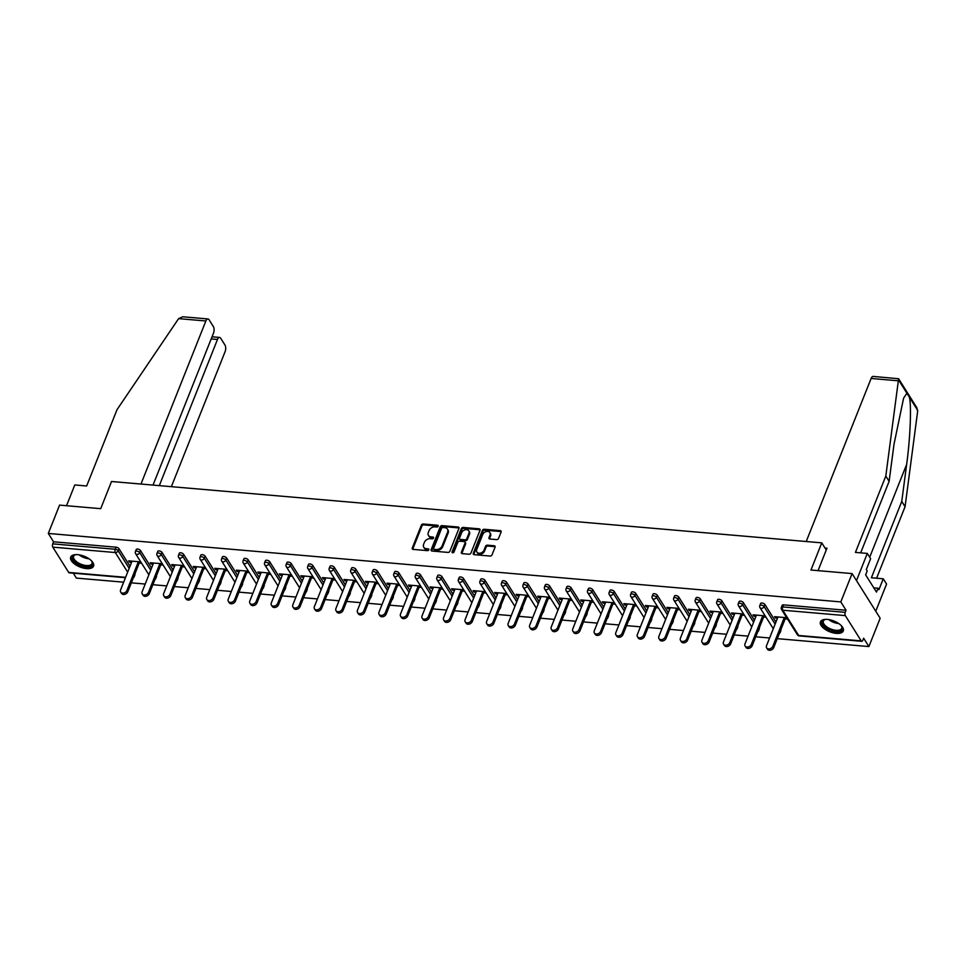 <?xml version="1.0" encoding="UTF-8"?>
<svg xmlns="http://www.w3.org/2000/svg" width="966" height="966" viewBox="0 0 966 966"><rect width="100%" height="100%" fill="white"/><g stroke="black" fill="none" stroke-linecap="round" stroke-linejoin="round"><path stroke-width="1.45" d="M438.214 526.216A1.087 0.809 -32.2 0 0 437.622 525.238L423.229 523.995A1.546 1.147 -32.2 0 0 421.369 525.154L412.277 548.012A1.546 1.147 -32.2 0 0 413.122 549.4L427.515 550.644A1.087 0.809 -32.2 0 0 428.228 548.857L426.356 548.7A4.951 3.683 -32.2 0 1 423.784 547.275A4.951 3.683 -32.2 0 1 423.639 544.256L424.4 542.361A4.951 3.683 -32.2 0 1 430.353 538.666L432.213 538.835A1.087 0.809 -32.2 0 0 432.925 537.048L431.053 536.891A4.951 3.683 -32.2 0 1 428.481 535.466A4.951 3.683 -32.2 0 1 428.336 532.447L429.097 530.551A4.951 3.683 -32.2 0 1 435.05 526.856L436.91 527.025A1.087 0.809 -32.2 0 0 438.214 526.216M438.238 526.144A1.087 0.809 -32.2 0 0 438.178 526.132L423.784 524.888A1.546 1.147 -32.2 0 0 421.925 526.047L412.832 548.905A1.546 1.147 -32.2 0 0 412.748 549.304M428.844 549.763A1.087 0.809 -32.2 0 0 428.783 549.751L426.356 548.7M433.541 537.953A1.087 0.809 -32.2 0 0 433.48 537.941L431.053 536.891M827.488 619.435A12.292 5.772 -158.3 0 0 820.436 621.85A12.292 5.772 -158.3 0 0 824.517 628.926A12.292 5.772 -158.3 0 0 836.242 633.37A12.292 5.772 -158.3 0 0 843.282 630.943A12.292 5.772 -158.3 0 0 839.212 623.879A12.292 5.772 -158.3 0 0 827.488 619.435M77.751 554.665A12.292 5.772 -158.3 0 0 70.711 557.08A12.292 5.772 -158.3 0 0 74.78 564.156A12.292 5.772 -158.3 0 0 86.517 568.6A12.292 5.772 -158.3 0 0 93.557 566.173A12.292 5.772 -158.3 0 0 89.488 559.109A12.292 5.772 -158.3 0 0 77.751 554.665M496.681 539.608A1.546 1.147 -32.2 0 0 498.541 538.448L501.1 532.037A1.546 1.147 -32.2 0 0 500.243 530.648L484.256 529.271A1.546 1.147 -32.2 0 0 482.396 530.419L473.304 553.276A1.546 1.147 -32.2 0 0 474.149 554.665L490.136 556.054A1.546 1.147 -32.2 0 0 491.996 554.895L495.087 547.154A1.546 1.147 -32.2 0 0 494.23 545.766L487.395 545.174A1.546 1.147 -32.2 0 0 485.536 546.321L484.002 550.161A4.142 3.079 -32.2 0 1 480.537 553.107A4.142 3.079 -32.2 0 1 476.878 552.057A4.142 3.079 -32.2 0 1 476.757 549.545L482.746 534.488A4.142 3.079 -32.2 0 1 486.212 531.554A4.142 3.079 -32.2 0 1 489.871 532.604A4.142 3.079 -32.2 0 1 489.991 535.116L488.989 537.627A1.546 1.147 -32.2 0 0 489.847 539.016L496.681 539.608M48.3 533.449L59.578 505.109L100.706 508.671L111.513 481.503L821.764 542.856L810.957 570.025L852.084 573.587L840.818 601.915L48.3 533.449L53.553 541.793L52.732 543.858L115.244 549.268L116.077 547.191L53.553 541.793M458.959 528.402A1.546 1.147 -32.2 0 0 458.113 527.013L442.126 525.637A1.546 1.147 -32.2 0 0 440.267 526.784L431.174 549.642A1.546 1.147 -32.2 0 0 432.019 551.031L448.007 552.407A1.546 1.147 -32.2 0 0 449.866 551.26L458.959 528.402M463.197 527.448L479.184 528.837A1.546 1.147 -32.2 0 1 480.03 530.213L470.937 553.071A1.546 1.147 -32.2 0 1 469.078 554.23L462.231 553.639A1.546 1.147 -32.2 0 1 461.386 552.25L465.069 542.977A1.546 1.147 -32.2 0 0 464.223 541.6L459.683 541.202A1.546 1.147 -32.2 0 0 457.824 542.361L453.984 552.009A1.087 0.809 -32.2 0 1 452.088 551.84L461.337 528.607A1.546 1.147 -32.2 0 1 463.197 527.448L463.752 528.342L479.74 529.73L479.184 528.837M826.268 550.016L821.764 542.856M125.447 577.692L69.25 572.826A2.367 1.123 -85.1 0 1 68.683 572.415L52.792 547.142A2.367 1.123 -85.1 0 1 52.732 543.858M73.283 573.176L76.374 578.091L123.66 582.184M852.084 573.587L880.159 618.228L868.893 646.568L777.28 638.647M840.818 601.915L846.059 610.258L845.238 612.335A2.367 1.123 94.9 0 0 845.31 615.608L861.201 640.881A2.367 1.123 94.9 0 0 861.769 641.303A2.367 1.123 94.9 0 0 862.819 640.289L863.64 638.212L868.893 646.568M769.6 637.983L755.75 636.787M748.07 636.123L734.22 634.928M726.541 634.264L712.691 633.068M705.011 632.404L691.149 631.209M683.481 630.544L669.619 629.349M661.939 628.685L648.089 627.489M640.41 626.825L626.56 625.63M618.88 624.966L605.03 623.77M597.35 623.106L583.5 621.911M575.821 621.247L561.971 620.051M554.291 619.387L540.441 618.192M532.761 617.528L518.899 616.332M511.231 615.668L497.369 614.473M489.69 613.808L475.84 612.601M468.16 611.949L454.31 610.741M446.63 610.089L432.78 608.882M425.1 608.218L411.25 607.022M403.571 606.358L389.721 605.163M382.041 604.499L368.191 603.303M360.511 602.639L346.649 601.444M338.981 600.78L325.119 599.584M317.44 598.92L303.59 597.725M295.91 597.06L282.06 595.865M274.38 595.201L260.53 594.005M252.851 593.341L239 592.146M231.321 591.482L217.471 590.286M209.791 589.622L195.941 588.427M188.261 587.763L174.399 586.567M166.732 585.903L152.869 584.708M145.19 584.044L131.34 582.848M129.975 560.98L129.492 562.2L128.647 560.86L140.77 561.91M129.492 562.2L131.545 562.381M139.225 563.045L141.616 563.25M845.31 615.608L782.786 610.21A2.367 1.123 94.9 0 1 782.714 606.926A2.367 1.111 -158.3 0 0 781.361 607.397L782.182 605.332A2.367 1.111 21.7 0 1 783.535 604.861L782.714 606.926L845.238 612.335M846.059 610.258L783.535 604.861M116.077 547.191A2.367 1.111 21.7 0 1 118.987 548.712L130.012 566.245M134.866 573.973L134.878 573.985A2.367 1.111 21.7 0 1 134.999 574.685L134.177 576.75A2.367 1.111 -158.3 0 0 134.057 576.062L134.878 573.985M764.927 604.523L764.094 606.588A2.367 1.111 21.7 0 0 761.184 605.066A2.367 1.111 -158.3 0 0 759.831 605.537L760.653 603.472A2.367 1.111 21.7 0 1 762.005 603.001A2.367 1.111 21.7 0 1 764.927 604.523L775.94 622.044M780.806 629.784L780.806 629.796A2.367 1.111 21.7 0 1 780.939 630.484L780.117 632.561A2.367 1.111 -158.3 0 0 779.985 631.861L780.806 629.796M743.385 602.663L742.564 604.728A2.367 1.111 21.7 0 0 739.654 603.207A2.367 1.111 -158.3 0 0 738.302 603.678L739.123 601.601A2.367 1.111 21.7 0 1 740.475 601.142A2.367 1.111 21.7 0 1 743.385 602.663L754.41 620.184M759.276 627.924L759.276 627.936A2.367 1.111 21.7 0 1 759.409 628.625L758.588 630.701A2.367 1.111 -158.3 0 0 758.455 630.001L759.276 627.936M721.856 600.804L721.034 602.869A2.367 1.111 21.7 0 0 718.124 601.347A2.367 1.111 -158.3 0 0 716.772 601.818L717.593 599.741A2.367 1.111 21.7 0 1 718.946 599.282A2.367 1.111 21.7 0 1 721.856 600.804L732.88 618.325M737.746 626.065L737.746 626.077A2.367 1.111 21.7 0 1 737.879 626.765L737.058 628.842A2.367 1.111 -158.3 0 0 736.925 628.142L737.746 626.077M700.326 598.944L699.505 601.009A2.367 1.111 21.7 0 0 696.595 599.488A2.367 1.111 -158.3 0 0 695.242 599.958L696.063 597.882A2.367 1.111 21.7 0 1 697.416 597.423A2.367 1.111 21.7 0 1 700.326 598.944L711.35 616.465M716.217 624.205L716.217 624.217A2.367 1.111 21.7 0 1 716.349 624.905L715.516 626.982A2.367 1.111 -158.3 0 0 715.395 626.282L716.217 624.217M678.796 597.085L677.975 599.149A2.367 1.111 21.7 0 0 675.065 597.628A2.367 1.111 -158.3 0 0 673.7 598.099L674.534 596.022A2.367 1.111 21.7 0 1 675.886 595.563A2.367 1.111 21.7 0 1 678.796 597.085L689.821 614.605M694.687 622.346L694.687 622.346A2.367 1.111 21.7 0 1 694.808 623.046L693.986 625.111A2.367 1.111 -158.3 0 0 693.866 624.422L694.687 622.346M657.266 595.213L656.445 597.29A2.367 1.111 21.7 0 0 653.535 595.768A2.367 1.111 -158.3 0 0 652.171 596.239L653.004 594.162A2.367 1.111 21.7 0 1 654.356 593.704A2.367 1.111 21.7 0 1 657.266 595.213L668.291 612.746M673.145 620.486L673.157 620.486A2.367 1.111 21.7 0 1 673.278 621.186L672.457 623.251A2.367 1.111 -158.3 0 0 672.336 622.563L673.157 620.486M635.737 593.353L634.916 595.43A2.367 1.111 21.7 0 0 631.993 593.909A2.367 1.111 -158.3 0 0 630.641 594.38L631.462 592.303A2.367 1.111 21.7 0 1 632.827 591.844A2.367 1.111 21.7 0 1 635.737 593.353L646.761 610.886M651.615 618.626L651.627 618.626A2.367 1.111 21.7 0 1 651.748 619.327L650.927 621.392A2.367 1.111 -158.3 0 0 650.806 620.703L651.627 618.626M614.207 591.494L613.374 593.571A2.367 1.111 21.7 0 0 610.464 592.049A2.367 1.111 -158.3 0 0 609.111 592.52L609.932 590.443A2.367 1.111 21.7 0 1 611.285 589.985A2.367 1.111 21.7 0 1 614.207 591.494L625.219 609.027M630.086 616.767L630.098 616.767A2.367 1.111 21.7 0 1 630.218 617.467L629.397 619.532A2.367 1.111 -158.3 0 0 629.264 618.844L630.098 616.767M592.677 589.634L591.844 591.711A2.367 1.111 21.7 0 0 588.934 590.19A2.367 1.111 -158.3 0 0 587.582 590.661L588.403 588.584A2.367 1.111 21.7 0 1 589.755 588.125A2.367 1.111 21.7 0 1 592.677 589.634L603.69 607.167M608.556 614.907L608.568 614.907A2.367 1.111 21.7 0 1 608.689 615.608L607.868 617.672A2.367 1.111 -158.3 0 0 607.735 616.984L608.568 614.907M571.135 587.775L570.314 589.852A2.367 1.111 21.7 0 0 567.404 588.33A2.367 1.111 -158.3 0 0 566.052 588.789L566.873 586.724A2.367 1.111 21.7 0 1 568.225 586.265A2.367 1.111 21.7 0 1 571.135 587.775L582.16 605.308M587.026 613.048L587.026 613.048A2.367 1.111 21.7 0 1 587.159 613.748L586.338 615.813A2.367 1.111 -158.3 0 0 586.205 615.125L587.026 613.048M549.606 585.915L548.785 587.992A2.367 1.111 21.7 0 0 545.875 586.471A2.367 1.111 -158.3 0 0 544.522 586.93L545.343 584.865A2.367 1.111 21.7 0 1 546.696 584.394A2.367 1.111 21.7 0 1 549.606 585.915L560.63 603.448M565.496 611.176L565.496 611.188A2.367 1.111 21.7 0 1 565.629 611.889L564.808 613.953A2.367 1.111 -158.3 0 0 564.675 613.265L565.496 611.188M528.076 584.056L527.255 586.133A2.367 1.111 21.7 0 0 524.345 584.611A2.367 1.111 -158.3 0 0 522.992 585.07L523.813 583.005A2.367 1.111 21.7 0 1 525.166 582.534A2.367 1.111 21.7 0 1 528.076 584.056L539.1 601.589M543.967 609.317L543.967 609.329A2.367 1.111 21.7 0 1 544.1 610.029L543.266 612.094A2.367 1.111 -158.3 0 0 543.146 611.406L543.967 609.329M506.546 582.196L505.725 584.273A2.367 1.111 21.7 0 0 502.815 582.752A2.367 1.111 -158.3 0 0 501.451 583.21L502.284 581.146A2.367 1.111 21.7 0 1 503.636 580.675A2.367 1.111 21.7 0 1 506.546 582.196L517.571 599.729M522.437 607.457L522.437 607.469A2.367 1.111 21.7 0 1 522.57 608.169L521.737 610.234A2.367 1.111 -158.3 0 0 521.616 609.534L522.437 607.469M485.017 580.337L484.195 582.401A2.367 1.111 21.7 0 0 481.285 580.892A2.367 1.111 -158.3 0 0 479.921 581.351L480.754 579.286A2.367 1.111 21.7 0 1 482.106 578.815A2.367 1.111 21.7 0 1 485.017 580.337L496.041 597.869M500.895 605.597L500.907 605.61A2.367 1.111 21.7 0 1 501.028 606.31L500.207 608.375A2.367 1.111 -158.3 0 0 500.086 607.674L500.907 605.61M463.487 578.477L462.666 580.542A2.367 1.111 21.7 0 0 459.744 579.032A2.367 1.111 -158.3 0 0 458.391 579.491L459.212 577.427A2.367 1.111 21.7 0 1 460.577 576.956A2.367 1.111 21.7 0 1 463.487 578.477L474.511 596.01M479.365 603.738L479.377 603.75A2.367 1.111 21.7 0 1 479.498 604.45L478.677 606.515A2.367 1.111 -158.3 0 0 478.556 605.815L479.377 603.75M441.957 576.617L441.124 578.682A2.367 1.111 21.7 0 0 438.214 577.173A2.367 1.111 -158.3 0 0 436.861 577.632L437.683 575.567A2.367 1.111 21.7 0 1 439.047 575.096A2.367 1.111 21.7 0 1 441.957 576.617L452.969 594.15M457.836 601.878L457.848 601.89A2.367 1.111 21.7 0 1 457.969 602.579L457.147 604.656A2.367 1.111 -158.3 0 0 457.015 603.955L457.848 601.89M420.427 574.758L419.594 576.823A2.367 1.111 21.7 0 0 416.684 575.313A2.367 1.111 -158.3 0 0 415.332 575.772L416.153 573.707A2.367 1.111 21.7 0 1 417.505 573.236A2.367 1.111 21.7 0 1 420.427 574.758L431.44 592.291M436.306 600.019L436.318 600.031A2.367 1.111 21.7 0 1 436.439 600.719L435.618 602.796A2.367 1.111 -158.3 0 0 435.485 602.096L436.318 600.031M398.886 572.898L398.064 574.963A2.367 1.111 21.7 0 0 395.154 573.454A2.367 1.111 -158.3 0 0 393.802 573.913L394.623 571.848A2.367 1.111 21.7 0 1 395.975 571.377A2.367 1.111 21.7 0 1 398.886 572.898L409.91 590.419M414.776 598.159L414.776 598.171A2.367 1.111 21.7 0 1 414.909 598.86L414.088 600.937A2.367 1.111 -158.3 0 0 413.955 600.236L414.776 598.171M377.356 571.039L376.535 573.104A2.367 1.111 21.7 0 0 373.625 571.582A2.367 1.111 -158.3 0 0 372.272 572.053L373.093 569.988A2.367 1.111 21.7 0 1 374.446 569.517A2.367 1.111 21.7 0 1 377.356 571.039L388.38 588.56M393.247 596.3L393.247 596.312A2.367 1.111 21.7 0 1 393.379 597L392.558 599.077A2.367 1.111 -158.3 0 0 392.425 598.377L393.247 596.312M355.826 569.179L355.005 571.244A2.367 1.111 21.7 0 0 352.095 569.723A2.367 1.111 -158.3 0 0 350.743 570.194L351.564 568.129A2.367 1.111 21.7 0 1 352.916 567.658A2.367 1.111 21.7 0 1 355.826 569.179L366.851 586.7M371.717 594.44L371.717 594.452A2.367 1.111 21.7 0 1 371.85 595.141L371.016 597.217A2.367 1.111 -158.3 0 0 370.896 596.517L371.717 594.452M334.296 567.32L333.475 569.385A2.367 1.111 21.7 0 0 330.565 567.863A2.367 1.111 -158.3 0 0 329.201 568.334L330.034 566.257A2.367 1.111 21.7 0 1 331.386 565.798A2.367 1.111 21.7 0 1 334.296 567.32L345.321 584.841M350.187 592.581L350.187 592.593A2.367 1.111 21.7 0 1 350.32 593.281L349.487 595.358A2.367 1.111 -158.3 0 0 349.366 594.658L350.187 592.593M312.767 565.46L311.946 567.525A2.367 1.111 21.7 0 0 309.035 566.004A2.367 1.111 -158.3 0 0 307.671 566.474L308.504 564.398A2.367 1.111 21.7 0 1 309.857 563.939A2.367 1.111 21.7 0 1 312.767 565.46L323.791 582.981M328.657 590.721L328.657 590.733A2.367 1.111 21.7 0 1 328.778 591.421L327.957 593.498A2.367 1.111 -158.3 0 0 327.836 592.798L328.657 590.733M291.237 563.601L290.416 565.665A2.367 1.111 21.7 0 0 287.494 564.144A2.367 1.111 -158.3 0 0 286.141 564.615L286.962 562.538A2.367 1.111 21.7 0 1 288.327 562.079A2.367 1.111 21.7 0 1 291.237 563.601L302.261 581.121M307.116 588.862L307.128 588.874A2.367 1.111 21.7 0 1 307.248 589.562L306.427 591.639A2.367 1.111 -158.3 0 0 306.307 590.938L307.128 588.874M269.707 561.741L268.886 563.806A2.367 1.111 21.7 0 0 265.964 562.284A2.367 1.111 -158.3 0 0 264.612 562.755L265.433 560.678A2.367 1.111 21.7 0 1 266.797 560.22A2.367 1.111 21.7 0 1 269.707 561.741L280.72 579.262M285.586 587.002L285.598 587.002A2.367 1.111 21.7 0 1 285.719 587.702L284.898 589.767A2.367 1.111 -158.3 0 0 284.765 589.079L285.598 587.002M248.177 559.869L247.344 561.946A2.367 1.111 21.7 0 0 244.434 560.425A2.367 1.111 -158.3 0 0 243.082 560.896L243.903 558.819A2.367 1.111 21.7 0 1 245.255 558.36A2.367 1.111 21.7 0 1 248.177 559.869L259.19 577.402M264.056 585.142L264.068 585.142A2.367 1.111 21.7 0 1 264.189 585.843L263.368 587.908A2.367 1.111 -158.3 0 0 263.235 587.219L264.068 585.142M226.636 558.01L225.815 560.087A2.367 1.111 21.7 0 0 222.904 558.565A2.367 1.111 -158.3 0 0 221.552 559.036L222.373 556.959A2.367 1.111 21.7 0 1 223.726 556.501A2.367 1.111 21.7 0 1 226.636 558.01L237.66 575.543M242.526 583.283L242.526 583.283A2.367 1.111 21.7 0 1 242.659 583.983L241.838 586.048A2.367 1.111 -158.3 0 0 241.705 585.36L242.526 583.283M205.106 556.15L204.285 558.227A2.367 1.111 21.7 0 0 201.375 556.706A2.367 1.111 -158.3 0 0 200.022 557.177L200.843 555.1A2.367 1.111 21.7 0 1 202.196 554.641A2.367 1.111 21.7 0 1 205.106 556.15L216.13 573.683M220.997 581.423L220.997 581.423A2.367 1.111 21.7 0 1 221.129 582.124L220.308 584.188A2.367 1.111 -158.3 0 0 220.176 583.5L220.997 581.423M183.576 554.291L182.755 556.368A2.367 1.111 21.7 0 0 179.845 554.846A2.367 1.111 -158.3 0 0 178.493 555.317L179.314 553.24A2.367 1.111 21.7 0 1 180.666 552.781A2.367 1.111 21.7 0 1 183.576 554.291L194.601 571.824M199.467 579.564L199.467 579.564A2.367 1.111 21.7 0 1 199.6 580.264L198.767 582.329A2.367 1.111 -158.3 0 0 198.646 581.641L199.467 579.564M162.046 552.431L161.225 554.508A2.367 1.111 21.7 0 0 158.315 552.987A2.367 1.111 -158.3 0 0 156.963 553.446L157.784 551.381A2.367 1.111 21.7 0 1 159.136 550.922A2.367 1.111 21.7 0 1 162.046 552.431L173.071 569.964M177.937 577.704L177.937 577.704A2.367 1.111 21.7 0 1 178.07 578.405L177.237 580.469A2.367 1.111 -158.3 0 0 177.116 579.781L177.937 577.704M140.517 550.572L139.696 552.649A2.367 1.111 21.7 0 0 136.786 551.127A2.367 1.111 -158.3 0 0 135.421 551.586L136.254 549.521A2.367 1.111 21.7 0 1 137.607 549.05A2.367 1.111 21.7 0 1 140.517 550.572L151.541 568.105M156.407 575.845L156.407 575.845A2.367 1.111 21.7 0 1 156.528 576.545L155.707 578.61A2.367 1.111 -158.3 0 0 155.586 577.922L156.407 575.845M162.3 563.77L150.177 562.731L151.022 564.059L153.075 564.241M160.754 564.905L163.145 565.11M183.83 565.629L171.706 564.591L172.552 565.931L174.605 566.1M182.284 566.764L184.675 566.97M205.36 567.489L193.248 566.45L194.081 567.791L196.134 567.96M203.814 568.624L206.205 568.829M226.889 569.348L214.778 568.31L215.611 569.65L217.664 569.819M225.344 570.483L227.734 570.689M248.431 571.208L236.308 570.169L237.153 571.51L239.194 571.679M246.873 572.343L249.264 572.548M269.961 573.08L257.837 572.029L258.683 573.369L260.735 573.538M268.403 574.202L270.794 574.408M291.49 574.939L279.367 573.889L280.212 575.229L282.265 575.398M289.945 576.062L292.336 576.267M313.02 576.799L300.897 575.748L301.742 577.088L303.795 577.27M311.475 577.922L313.865 578.139M334.55 578.658L322.427 577.608L323.272 578.948L325.325 579.129M333.004 579.781L335.395 579.998M356.08 580.518L343.956 579.467L344.802 580.808L346.854 580.989M354.534 581.653L356.925 581.858M377.609 582.377L365.486 581.327L366.331 582.667L368.384 582.848M376.064 583.512L378.455 583.718M399.139 584.237L387.028 583.186L387.861 584.527L389.914 584.708M397.594 585.372L399.984 585.577M420.681 586.096L408.558 585.046L409.391 586.386L411.444 586.567M419.123 587.231L421.514 587.437M442.211 587.956L430.087 586.905L430.933 588.246L432.985 588.427M440.653 589.091L443.044 589.296M463.74 589.815L451.617 588.765L452.462 590.105L454.515 590.286M462.195 590.951L464.586 591.156M485.27 591.675L473.147 590.624L473.992 591.965L476.045 592.146M483.725 592.81L486.115 593.015M506.8 593.535L494.677 592.484L495.522 593.824L497.575 594.005M505.254 594.67L507.645 594.875M528.33 595.394L516.206 594.344L517.052 595.684L519.104 595.865M526.784 596.529L529.175 596.734M549.859 597.254L537.736 596.203L538.581 597.543L540.634 597.725M548.314 598.389L550.705 598.594M571.389 599.113L559.278 598.075L560.111 599.403L562.164 599.584M569.843 600.248L572.234 600.454M592.919 600.973L580.808 599.934L581.641 601.275L583.693 601.444M591.373 602.108L593.764 602.313M614.461 602.832L602.337 601.794L603.182 603.134L605.235 603.303M612.903 603.967L615.294 604.173M635.99 604.692L623.867 603.653L624.712 604.994L626.765 605.163M634.445 605.827L636.823 606.032M657.52 606.551L645.397 605.513L646.242 606.853L648.295 607.022M655.974 607.686L658.365 607.892M679.05 608.423L666.926 607.373L667.772 608.713L669.824 608.882M677.504 609.546L679.895 609.751M700.579 610.283L688.456 609.232L689.301 610.572L691.354 610.741M699.034 611.406L701.425 611.611M722.109 612.142L709.986 611.092L710.831 612.432L712.884 612.613M720.564 613.265L722.954 613.482M743.639 614.002L731.528 612.951L732.361 614.291L734.414 614.473M742.093 615.125L744.484 615.342M765.169 615.861L753.057 614.811L753.891 616.151L755.943 616.332M763.623 616.996L766.014 617.202M786.71 617.721L774.587 616.67L775.432 618.011L777.473 618.192M785.153 618.856L787.544 619.061M151.022 564.059L151.505 562.84M172.552 565.931L173.047 564.699M194.081 567.791L194.577 566.559M215.611 569.65L216.106 568.419M237.153 571.51L237.636 570.278M258.683 573.369L259.166 572.138M280.212 575.229L280.695 573.997M301.742 577.088L302.225 575.857M323.272 578.948L323.755 577.716M344.802 580.808L345.285 579.588M366.331 582.667L366.826 581.447M387.861 584.527L388.356 583.307M409.391 586.386L409.886 585.167M430.933 588.246L431.416 587.026M452.462 590.105L452.945 588.886M473.992 591.965L474.475 590.745M495.522 593.824L496.005 592.605M517.052 595.684L517.534 594.464M538.581 597.543L539.076 596.324M560.111 599.403L560.606 598.183M581.641 601.275L582.136 600.043M603.182 603.134L603.665 601.903M624.712 604.994L625.195 603.762M646.242 606.853L646.725 605.622M667.772 608.713L668.255 607.481M689.301 610.572L689.784 609.341M710.831 612.432L711.326 611.2M732.361 614.291L732.856 613.06M753.891 616.151L754.386 614.931M775.432 618.011L775.915 616.791M428.481 535.466L429.049 536.359A4.951 3.683 -32.2 0 0 431.621 537.784M423.784 547.275L424.352 548.169A4.951 3.683 -32.2 0 0 426.924 549.594M459.055 527.991A1.546 1.147 -32.2 0 0 458.669 527.907L442.694 526.518A1.546 1.147 -32.2 0 0 440.822 527.678L431.73 550.535A1.546 1.147 -32.2 0 0 431.645 550.934M442.911 527.533A1.087 0.809 -32.2 0 0 441.607 528.342L433.625 548.41A1.087 0.809 -32.2 0 0 434.217 549.376L436.185 549.545A4.951 3.683 -32.2 0 0 442.138 545.862L447.596 532.145A4.951 3.683 -32.2 0 0 447.451 529.139A4.951 3.683 -32.2 0 0 444.879 527.702L442.911 527.533M433.649 549.062L434.217 549.956A1.087 0.809 -32.2 0 0 434.785 550.27L434.217 549.376M447.451 529.139L448.007 530.032A4.951 3.683 -32.2 0 1 448.152 533.039L442.694 546.756A4.951 3.683 -32.2 0 1 436.741 550.439L434.785 550.27M465.02 542.035L465.588 542.928A1.546 1.147 -32.2 0 1 465.636 543.87L461.941 553.144A1.546 1.147 -32.2 0 0 461.857 553.542M463.752 528.342A1.546 1.147 -32.2 0 0 461.893 529.501L452.643 552.733A1.087 0.809 -32.2 0 0 452.619 552.806M468.896 533.365A4.142 3.079 -32.2 0 0 468.776 530.841A4.142 3.079 -32.2 0 0 465.117 529.791A4.142 3.079 -32.2 0 0 461.651 532.737L459.538 538.038A1.546 1.147 -32.2 0 0 460.396 539.426L464.924 539.813A1.546 1.147 -32.2 0 0 466.783 538.666L468.896 533.365L469.464 534.258A4.142 3.079 -32.2 0 0 469.343 531.735L468.776 530.841M459.587 538.98L460.142 539.873A1.546 1.147 -32.2 0 0 460.951 540.32L460.396 539.426M469.464 534.258L467.351 539.559A1.546 1.147 -32.2 0 1 465.491 540.706L460.951 540.32M489.871 532.604L490.426 533.498A4.142 3.079 -32.2 0 1 490.547 536.009L489.557 538.521A1.546 1.147 -32.2 0 0 489.46 538.919M476.878 552.057L477.433 552.95A4.142 3.079 -32.2 0 0 481.092 554.001A4.142 3.079 -32.2 0 0 484.558 551.055L484.002 550.161M495.172 546.744A1.546 1.147 -32.2 0 0 494.797 546.659L487.951 546.068A1.546 1.147 -32.2 0 0 486.091 547.215L484.558 551.055M501.185 531.638A1.546 1.147 -32.2 0 0 500.811 531.542L484.823 530.165A1.546 1.147 -32.2 0 0 482.964 531.312L473.859 554.17A1.546 1.147 -32.2 0 0 473.775 554.581M126.957 590.431L127.79 591.76A3.623 2.693 147.8 0 1 124.759 594.344A3.623 2.693 147.8 0 1 121.547 593.426L120.702 592.086A3.623 2.693 -32.2 0 0 123.914 593.003A3.623 2.693 -32.2 0 0 126.957 590.431L138.38 561.705M132.028 561.161L120.605 589.876A3.623 2.693 -32.2 0 0 120.702 592.086M127.79 591.76L139.708 561.826M148.486 592.291L149.319 593.619A3.623 2.693 147.8 0 1 146.289 596.203A3.623 2.693 147.8 0 1 143.077 595.285L142.244 593.945A3.623 2.693 -32.2 0 0 145.443 594.863A3.623 2.693 -32.2 0 0 148.486 592.291L159.909 563.564M153.558 563.021L142.135 591.735A3.623 2.693 -32.2 0 0 142.244 593.945M149.319 593.619L161.237 563.685M170.016 594.15L170.849 595.491A3.623 2.693 147.8 0 1 167.818 598.063A3.623 2.693 147.8 0 1 164.606 597.145L163.773 595.805A3.623 2.693 -32.2 0 0 166.973 596.722A3.623 2.693 -32.2 0 0 170.016 594.15L181.439 565.424M175.088 564.881L163.665 593.595A3.623 2.693 -32.2 0 0 163.773 595.805M170.849 595.491L182.767 565.545M191.546 596.01L192.391 597.35A3.623 2.693 147.8 0 1 189.348 599.922A3.623 2.693 147.8 0 1 186.148 599.005L185.303 597.664A3.623 2.693 -32.2 0 0 188.503 598.582A3.623 2.693 -32.2 0 0 191.546 596.01L202.969 567.284M196.629 566.74L185.194 595.454A3.623 2.693 -32.2 0 0 185.303 597.664M192.391 597.35L204.297 567.404M213.075 597.869L213.921 599.21A3.623 2.693 147.8 0 1 210.878 601.782A3.623 2.693 147.8 0 1 207.678 600.864L206.833 599.524A3.623 2.693 -32.2 0 0 210.033 600.441A3.623 2.693 -32.2 0 0 213.075 597.869L224.498 569.143M218.159 568.6L206.724 597.314A3.623 2.693 -32.2 0 0 206.833 599.524M213.921 599.21L225.839 569.264M234.605 599.729L235.45 601.069A3.623 2.693 147.8 0 1 232.408 603.641A3.623 2.693 147.8 0 1 229.208 602.724L228.362 601.383A3.623 2.693 -32.2 0 0 231.562 602.301A3.623 2.693 -32.2 0 0 234.605 599.729L246.04 571.003M239.689 570.459L228.254 599.174A3.623 2.693 -32.2 0 0 228.362 601.383M235.45 601.069L247.368 571.123M91.323 560.654A10.638 4.987 21.7 0 1 91.903 561.463A10.638 4.987 21.7 0 1 90.49 566.221A10.638 4.987 21.7 0 1 76.374 562.912A10.638 4.987 21.7 0 1 74.611 554.967A10.638 4.987 21.7 0 1 75.143 554.798A10.638 4.987 21.7 0 1 76.121 554.605M75.577 554.701A9.853 4.625 -158.3 0 0 75.457 554.738A9.853 4.625 -158.3 0 0 73.645 556.307A9.853 4.625 -158.3 0 0 78.983 563.263A9.853 4.625 -158.3 0 0 90.152 565.158A9.853 4.625 -158.3 0 0 91.963 563.589A9.853 4.625 -158.3 0 0 91.661 561.101M71.086 556.428A12.22 5.736 -158.3 0 0 78.149 564.881A12.22 5.736 -158.3 0 0 91.661 567.054A12.22 5.736 -158.3 0 0 93.738 565.436M841.06 625.425A10.638 4.987 21.7 0 1 841.628 626.234A10.638 4.987 21.7 0 1 840.215 630.991A10.638 4.987 21.7 0 1 826.099 627.683A10.638 4.987 21.7 0 1 824.336 619.737A10.638 4.987 21.7 0 1 824.879 619.568A10.638 4.987 21.7 0 1 825.858 619.375M825.302 619.472A9.853 4.625 -158.3 0 0 825.181 619.508A9.853 4.625 -158.3 0 0 823.37 621.078A9.853 4.625 -158.3 0 0 828.707 628.033A9.853 4.625 -158.3 0 0 839.889 629.929A9.853 4.625 -158.3 0 0 841.688 628.359A9.853 4.625 -158.3 0 0 841.398 625.871M820.81 621.198A12.22 5.736 -158.3 0 0 827.874 629.651A12.22 5.736 -158.3 0 0 841.386 631.824A12.22 5.736 -158.3 0 0 843.463 630.218M178.613 318.635L182.767 316.776L207.956 318.949A4.733 2.258 94.9 0 0 205.867 320.978L178.613 318.635L117.031 409.656L86.662 485.983L74.793 484.956L66.533 505.713M171.368 486.671L225.114 351.612A4.733 2.258 94.9 0 0 224.981 345.055L220.707 338.269A4.733 2.258 94.9 0 0 219.572 337.436A4.733 2.258 94.9 0 0 217.483 339.464L211.192 338.921M159.318 485.632L217.483 339.464M153.026 485.089L213.498 333.125A4.733 2.258 94.9 0 0 213.353 326.568L209.091 319.782A4.733 2.258 94.9 0 0 207.956 318.949M140.976 484.038L205.867 320.978M885.81 476.069L855.441 552.395L867.311 553.421L870.62 558.698L866.297 569.566L867.19 570.991L865.645 574.867L876.488 592.11L878.034 588.222L878.927 589.658L883.25 578.791L871.38 577.765L901.761 501.439L905.07 506.703L917.628 411.444L916.855 407.761L898.609 378.732L885.81 476.069L889.118 481.346L860.67 552.854M901.761 501.439L906.639 464.429C910.274 438.407 911.626 404.923 909.344 397.123L906.893 393.234L903.596 398.173L893.997 444.336L889.118 481.346M883.25 578.791L886.571 584.056L875.751 611.224L856.492 580.59L867.311 553.421M905.07 506.703L876.609 578.211M806.224 541.515L871.115 378.455A4.733 2.258 -85.1 0 1 873.216 376.426L898.609 378.732M818.057 570.64L826.981 548.205L825.024 548.036M878.034 588.222L873.819 587.859M256.135 601.589L256.98 602.929A3.623 2.693 147.8 0 1 253.937 605.501A3.623 2.693 147.8 0 1 250.737 604.583L249.892 603.243A3.623 2.693 -32.2 0 0 253.104 604.161A3.623 2.693 -32.2 0 0 256.135 601.589L267.57 572.862M261.218 572.319L249.783 601.033A3.623 2.693 -32.2 0 0 249.892 603.243M256.98 602.929L268.898 572.983M277.665 603.448L278.51 604.788A3.623 2.693 147.8 0 1 275.467 607.36A3.623 2.693 147.8 0 1 272.267 606.443L271.422 605.102A3.623 2.693 -32.2 0 0 274.634 606.02A3.623 2.693 -32.2 0 0 277.665 603.448L289.1 574.722M282.748 574.178L271.325 602.893A3.623 2.693 -32.2 0 0 271.422 605.102M278.51 604.788L290.428 574.842M299.194 605.308L300.04 606.648A3.623 2.693 147.8 0 1 297.009 609.22A3.623 2.693 147.8 0 1 293.797 608.302L292.952 606.962A3.623 2.693 -32.2 0 0 296.164 607.88A3.623 2.693 -32.2 0 0 299.194 605.308L310.629 576.593M304.278 576.038L292.855 604.764A3.623 2.693 -32.2 0 0 292.952 606.962M300.04 606.648L311.958 576.702M320.736 607.167L321.569 608.508A3.623 2.693 147.8 0 1 318.538 611.08A3.623 2.693 147.8 0 1 315.327 610.162L314.481 608.822A3.623 2.693 -32.2 0 0 317.693 609.739A3.623 2.693 -32.2 0 0 320.736 607.167L332.159 578.453M325.808 577.897L314.385 606.624A3.623 2.693 -32.2 0 0 314.481 608.822M321.569 608.508L333.487 578.562M342.266 609.027L343.099 610.367A3.623 2.693 147.8 0 1 340.068 612.939A3.623 2.693 147.8 0 1 336.856 612.021L336.023 610.681A3.623 2.693 -32.2 0 0 339.223 611.599A3.623 2.693 -32.2 0 0 342.266 609.027L353.689 580.312M347.337 579.757L335.914 608.483A3.623 2.693 -32.2 0 0 336.023 610.681M343.099 610.367L355.017 580.421M363.796 610.886L364.641 612.227A3.623 2.693 147.8 0 1 361.598 614.799A3.623 2.693 147.8 0 1 358.386 613.881L357.553 612.541A3.623 2.693 -32.2 0 0 360.753 613.458A3.623 2.693 -32.2 0 0 363.796 610.886L375.219 582.172M368.879 581.617L357.444 610.343A3.623 2.693 -32.2 0 0 357.553 612.541M364.641 612.227L376.547 582.281M385.325 612.746L386.171 614.086A3.623 2.693 147.8 0 1 383.128 616.658A3.623 2.693 147.8 0 1 379.928 615.74L379.083 614.4A3.623 2.693 -32.2 0 0 382.282 615.318A3.623 2.693 -32.2 0 0 385.325 612.746L396.748 584.032M390.409 583.476L378.974 612.202A3.623 2.693 -32.2 0 0 379.083 614.4M386.171 614.086L398.089 584.14M406.855 614.605L407.7 615.946A3.623 2.693 147.8 0 1 404.657 618.518A3.623 2.693 147.8 0 1 401.458 617.6L400.612 616.26A3.623 2.693 -32.2 0 0 403.812 617.189A3.623 2.693 -32.2 0 0 406.855 614.605L418.29 585.891M411.939 585.336L400.504 614.062A3.623 2.693 -32.2 0 0 400.612 616.26M407.7 615.946L419.618 586M428.385 616.465L429.23 617.805A3.623 2.693 147.8 0 1 426.187 620.377A3.623 2.693 147.8 0 1 422.987 619.46L422.142 618.119A3.623 2.693 -32.2 0 0 425.354 619.049A3.623 2.693 -32.2 0 0 428.385 616.465L439.82 587.751M433.468 587.195L422.033 615.922A3.623 2.693 -32.2 0 0 422.142 618.119M429.23 617.805L441.148 587.859M449.915 618.325L450.76 619.665A3.623 2.693 147.8 0 1 447.717 622.249A3.623 2.693 147.8 0 1 444.517 621.319L443.672 619.979A3.623 2.693 -32.2 0 0 446.884 620.909A3.623 2.693 -32.2 0 0 449.915 618.325L461.35 589.61M454.998 589.055L443.575 617.781A3.623 2.693 -32.2 0 0 443.672 619.979M450.76 619.665L462.678 589.719M471.444 620.184L472.289 621.524A3.623 2.693 147.8 0 1 469.259 624.108A3.623 2.693 147.8 0 1 466.047 623.179L465.201 621.838A3.623 2.693 -32.2 0 0 468.413 622.768A3.623 2.693 -32.2 0 0 471.444 620.184L482.879 591.47M476.528 590.926L465.105 619.641A3.623 2.693 -32.2 0 0 465.201 621.838M472.289 621.524L484.207 591.578M492.986 622.044L493.819 623.384A3.623 2.693 147.8 0 1 490.788 625.968A3.623 2.693 147.8 0 1 487.576 625.038L486.731 623.71A3.623 2.693 -32.2 0 0 489.943 624.628A3.623 2.693 -32.2 0 0 492.986 622.044L504.409 593.329M498.058 592.786L486.635 621.5A3.623 2.693 -32.2 0 0 486.731 623.71M493.819 623.384L505.737 593.438M514.516 623.903L515.349 625.243A3.623 2.693 147.8 0 1 512.318 627.828A3.623 2.693 147.8 0 1 509.106 626.91L508.273 625.57A3.623 2.693 -32.2 0 0 511.473 626.487A3.623 2.693 -32.2 0 0 514.516 623.903L525.939 595.189M519.587 594.645L508.164 623.36A3.623 2.693 -32.2 0 0 508.273 625.57M515.349 625.243L527.267 595.31M536.045 625.775L536.891 627.103A3.623 2.693 147.8 0 1 533.848 629.687A3.623 2.693 147.8 0 1 530.636 628.769L529.803 627.429A3.623 2.693 -32.2 0 0 533.003 628.347A3.623 2.693 -32.2 0 0 536.045 625.775L547.468 597.048M541.129 596.505L529.694 625.219A3.623 2.693 -32.2 0 0 529.803 627.429M536.891 627.103L548.797 597.169M557.575 627.634L558.42 628.963A3.623 2.693 147.8 0 1 555.378 631.547A3.623 2.693 147.8 0 1 552.178 630.629L551.332 629.289A3.623 2.693 -32.2 0 0 554.532 630.206A3.623 2.693 -32.2 0 0 557.575 627.634L568.998 598.908M562.659 598.365L551.224 627.079A3.623 2.693 -32.2 0 0 551.332 629.289M558.42 628.963L570.338 599.029M579.105 629.494L579.95 630.834A3.623 2.693 147.8 0 1 576.907 633.406A3.623 2.693 147.8 0 1 573.707 632.488L572.862 631.148A3.623 2.693 -32.2 0 0 576.062 632.066A3.623 2.693 -32.2 0 0 579.105 629.494L590.54 600.767M584.188 600.224L572.753 628.938A3.623 2.693 -32.2 0 0 572.862 631.148M579.95 630.834L591.868 600.888M600.635 631.353L601.48 632.694A3.623 2.693 147.8 0 1 598.437 635.266A3.623 2.693 147.8 0 1 595.237 634.348L594.392 633.008A3.623 2.693 -32.2 0 0 597.604 633.925A3.623 2.693 -32.2 0 0 600.635 631.353L612.07 602.627M605.718 602.084L594.283 630.798A3.623 2.693 -32.2 0 0 594.392 633.008M601.48 632.694L613.398 602.748M622.164 633.213L623.01 634.553A3.623 2.693 147.8 0 1 619.967 637.125A3.623 2.693 147.8 0 1 616.767 636.208L615.922 634.867A3.623 2.693 -32.2 0 0 619.134 635.785A3.623 2.693 -32.2 0 0 622.164 633.213L633.599 604.487M627.248 603.943L615.825 632.658A3.623 2.693 -32.2 0 0 615.922 634.867M623.01 634.553L634.928 604.607M643.694 635.073L644.539 636.413A3.623 2.693 147.8 0 1 641.509 638.985A3.623 2.693 147.8 0 1 638.297 638.067L637.451 636.727A3.623 2.693 -32.2 0 0 640.663 637.645A3.623 2.693 -32.2 0 0 643.694 635.073L655.129 606.346M648.778 605.803L637.355 634.517A3.623 2.693 -32.2 0 0 637.451 636.727M644.539 636.413L656.457 606.467M665.236 636.932L666.069 638.272A3.623 2.693 147.8 0 1 663.038 640.844A3.623 2.693 147.8 0 1 659.826 639.927L658.981 638.586A3.623 2.693 -32.2 0 0 662.193 639.504A3.623 2.693 -32.2 0 0 665.236 636.932L676.659 608.206M670.307 607.662L658.884 636.377A3.623 2.693 -32.2 0 0 658.981 638.586M666.069 638.272L677.987 608.326M686.766 638.792L687.599 640.132A3.623 2.693 147.8 0 1 684.568 642.704A3.623 2.693 147.8 0 1 681.356 641.786L680.523 640.446A3.623 2.693 -32.2 0 0 683.723 641.364A3.623 2.693 -32.2 0 0 686.766 638.792L698.189 610.065M691.837 609.522L680.414 638.236A3.623 2.693 -32.2 0 0 680.523 640.446M687.599 640.132L699.517 610.186M708.295 640.651L709.141 641.992A3.623 2.693 147.8 0 1 706.098 644.563A3.623 2.693 147.8 0 1 702.886 643.646L702.053 642.305A3.623 2.693 -32.2 0 0 705.252 643.223A3.623 2.693 -32.2 0 0 708.295 640.651L719.718 611.937M713.367 611.381L701.944 640.096A3.623 2.693 -32.2 0 0 702.053 642.305M709.141 641.992L721.047 612.046M729.825 642.511L730.67 643.851A3.623 2.693 147.8 0 1 727.627 646.423A3.623 2.693 147.8 0 1 724.428 645.505L723.582 644.165A3.623 2.693 -32.2 0 0 726.782 645.083A3.623 2.693 -32.2 0 0 729.825 642.511L741.248 613.796M734.909 613.241L723.474 641.967A3.623 2.693 -32.2 0 0 723.582 644.165M730.67 643.851L742.576 613.905M751.355 644.37L752.2 645.711A3.623 2.693 147.8 0 1 749.157 648.283A3.623 2.693 147.8 0 1 745.957 647.365L745.112 646.025A3.623 2.693 -32.2 0 0 748.312 646.942A3.623 2.693 -32.2 0 0 751.355 644.37L762.79 615.656M756.438 615.101L745.003 643.827A3.623 2.693 -32.2 0 0 745.112 646.025M752.2 645.711L764.118 615.765M772.885 646.23L773.73 647.57A3.623 2.693 147.8 0 1 770.687 650.142A3.623 2.693 147.8 0 1 767.487 649.224L766.642 647.884A3.623 2.693 -32.2 0 0 769.842 648.802A3.623 2.693 -32.2 0 0 772.885 646.23L784.32 617.515M777.968 616.96L766.533 645.686A3.623 2.693 -32.2 0 0 766.642 647.884M773.73 647.57L785.648 617.624M438.178 526.132L437.622 525.238M428.783 549.751L428.228 548.857M433.48 537.941L432.925 537.048M68.683 572.415L125.592 577.33M127.657 572.162L115.316 552.54L52.792 547.142M118.987 548.712L118.166 550.789A2.367 1.763 -32.2 0 1 115.316 552.54A2.367 1.123 -85.1 0 1 115.244 549.268A2.367 1.111 21.7 0 1 118.166 550.789L129.178 568.31M781.361 607.397A2.367 2.367 0 0 0 781.554 609.534A2.367 1.763 147.8 0 0 782.786 610.21L798.677 635.483L861.201 640.881M781.554 609.534L797.445 634.807A2.367 1.763 147.8 0 0 798.677 635.483A2.367 1.123 94.9 0 0 799.244 635.894L861.769 641.303M150.72 570.169L139.696 552.649A2.367 1.763 -32.2 0 1 136.846 554.412A2.367 1.763 147.8 0 1 135.626 553.723L148.873 574.794M156.963 553.446A2.367 2.367 0 0 0 157.156 555.583A2.367 1.763 147.8 0 0 158.388 556.271A2.367 1.763 -32.2 0 0 161.225 554.508L172.25 572.029M178.493 555.317A2.367 2.367 0 0 0 178.686 557.442A2.367 1.763 147.8 0 0 179.917 558.131A2.367 1.763 -32.2 0 0 182.755 556.368L193.78 573.889M200.022 557.177A2.367 2.367 0 0 0 200.216 559.302A2.367 1.763 147.8 0 0 201.447 559.99A2.367 1.763 -32.2 0 0 204.285 558.227L215.309 575.748M221.552 559.036A2.367 2.367 0 0 0 221.745 561.161A2.367 1.763 147.8 0 0 222.977 561.85A2.367 1.763 -32.2 0 0 225.815 560.087L236.839 577.608M243.082 560.896A2.367 2.367 0 0 0 243.275 563.021A2.367 1.763 147.8 0 0 244.507 563.709A2.367 1.763 -32.2 0 0 247.344 561.946L258.369 579.479M264.612 562.755A2.367 2.367 0 0 0 264.805 564.881A2.367 1.763 147.8 0 0 266.036 565.569A2.367 1.763 -32.2 0 0 268.886 563.806L279.899 581.339M286.141 564.615A2.367 2.367 0 0 0 286.334 566.74A2.367 1.763 147.8 0 0 287.566 567.428A2.367 1.763 -32.2 0 0 290.416 565.665L301.428 583.198M307.671 566.474A2.367 2.367 0 0 0 307.876 568.6A2.367 1.763 147.8 0 0 309.096 569.288A2.367 1.763 -32.2 0 0 311.946 567.525L322.958 585.058M329.201 568.334A2.367 2.367 0 0 0 329.406 570.471A2.367 1.763 147.8 0 0 330.626 571.148A2.367 1.763 -32.2 0 0 333.475 569.385L344.5 586.917M350.743 570.194A2.367 2.367 0 0 0 350.936 572.331A2.367 1.763 147.8 0 0 352.167 573.007A2.367 1.763 -32.2 0 0 355.005 571.244L366.029 588.777M372.272 572.053A2.367 2.367 0 0 0 372.465 574.19A2.367 1.763 147.8 0 0 373.697 574.867A2.367 1.763 -32.2 0 0 376.535 573.104L387.559 590.637M393.802 573.913A2.367 2.367 0 0 0 393.995 576.05A2.367 1.763 147.8 0 0 395.227 576.726A2.367 1.763 -32.2 0 0 398.064 574.963L409.089 592.496M415.332 575.772A2.367 2.367 0 0 0 415.525 577.909A2.367 1.763 147.8 0 0 416.757 578.586A2.367 1.763 -32.2 0 0 419.594 576.823L430.619 594.356M436.861 577.632A2.367 2.367 0 0 0 437.055 579.769A2.367 1.763 147.8 0 0 438.286 580.445A2.367 1.763 -32.2 0 0 441.124 578.682L452.148 596.215M458.391 579.491A2.367 2.367 0 0 0 458.584 581.629A2.367 1.763 147.8 0 0 459.816 582.305A2.367 1.763 -32.2 0 0 462.666 580.542L473.678 598.075M479.921 581.351A2.367 2.367 0 0 0 480.114 583.488A2.367 1.763 147.8 0 0 481.346 584.164A2.367 1.763 -32.2 0 0 484.195 582.401L495.208 599.934M501.451 583.21A2.367 2.367 0 0 0 501.656 585.348A2.367 1.763 147.8 0 0 502.875 586.024A2.367 1.763 -32.2 0 0 505.725 584.273L516.75 601.794M522.992 585.07A2.367 2.367 0 0 0 523.186 587.207A2.367 1.763 147.8 0 0 524.417 587.883A2.367 1.763 -32.2 0 0 527.255 586.133L538.279 603.653M544.522 586.93A2.367 2.367 0 0 0 544.715 589.067A2.367 1.763 147.8 0 0 545.947 589.755A2.367 1.763 -32.2 0 0 548.785 587.992L559.809 605.513M566.052 588.789A2.367 2.367 0 0 0 566.245 590.926A2.367 1.763 147.8 0 0 567.477 591.615A2.367 1.763 -32.2 0 0 570.314 589.852L581.339 607.373M587.582 590.661A2.367 2.367 0 0 0 587.775 592.786A2.367 1.763 147.8 0 0 589.006 593.474A2.367 1.763 -32.2 0 0 591.844 591.711L602.869 609.232M609.111 592.52A2.367 2.367 0 0 0 609.305 594.645A2.367 1.763 147.8 0 0 610.536 595.334A2.367 1.763 -32.2 0 0 613.374 593.571L624.398 611.092M630.641 594.38A2.367 2.367 0 0 0 630.834 596.505A2.367 1.763 147.8 0 0 632.066 597.193A2.367 1.763 -32.2 0 0 634.916 595.43L645.928 612.951M652.171 596.239A2.367 2.367 0 0 0 652.364 598.365A2.367 1.763 147.8 0 0 653.596 599.053A2.367 1.763 -32.2 0 0 656.445 597.29L667.458 614.823M673.7 598.099A2.367 2.367 0 0 0 673.906 600.224A2.367 1.763 147.8 0 0 675.125 600.912A2.367 1.763 -32.2 0 0 677.975 599.149L689 616.682M695.242 599.958A2.367 2.367 0 0 0 695.435 602.084A2.367 1.763 147.8 0 0 696.667 602.772A2.367 1.763 -32.2 0 0 699.505 601.009L710.529 618.542M716.772 601.818A2.367 2.367 0 0 0 716.965 603.943A2.367 1.763 147.8 0 0 718.197 604.631A2.367 1.763 -32.2 0 0 721.034 602.869L732.059 620.401M738.302 603.678A2.367 2.367 0 0 0 738.495 605.815A2.367 1.763 147.8 0 0 739.727 606.491A2.367 1.763 -32.2 0 0 742.564 604.728L753.589 622.261M759.831 605.537A2.367 2.367 0 0 0 760.025 607.674A2.367 1.763 147.8 0 0 761.256 608.351A2.367 1.763 -32.2 0 0 764.094 606.588L775.118 624.121M412.832 548.905L412.277 548.012M421.925 526.047L421.369 525.154M423.784 524.888L423.229 523.995M431.73 550.535L431.174 549.642M440.822 527.678L440.267 526.784M442.694 526.518L442.126 525.637M458.669 527.907L458.113 527.013M436.741 550.439L436.185 549.545M442.694 546.756L442.138 545.862M448.152 533.039L447.596 532.145M461.941 553.144L461.386 552.25M465.636 543.87L465.069 542.977M452.643 552.733L452.088 551.84M461.893 529.501L461.337 528.607M465.491 540.706L464.924 539.813M467.351 539.559L466.783 538.666M489.557 538.521L488.989 537.627M490.547 536.009L489.991 535.116M486.091 547.215L485.536 546.321M487.951 546.068L487.395 545.174M494.797 546.659L494.23 545.766M473.859 554.17L473.304 553.276M482.964 531.312L482.396 530.419M484.823 530.165L484.256 529.271M500.811 531.542L500.243 530.648M89.041 558.795A9.853 4.625 21.7 0 1 79.067 554.822M81.144 555.245A9.527 4.468 -158.3 0 0 87.242 557.684M838.766 623.565A9.853 4.625 21.7 0 1 828.792 619.592M830.869 620.027A9.527 4.468 -158.3 0 0 836.967 622.454M917.7 410.417L909.344 397.123M906.893 393.234L898.537 379.94M898.368 380.809L871.115 378.455M869.702 557.237L906.639 464.429M133.344 577.813A2.367 2.367 0 0 0 134.177 576.75M135.421 551.586A2.367 2.367 0 0 0 135.626 553.723M154.874 579.672A2.367 2.367 0 0 0 155.707 578.61M157.156 555.583L170.402 576.666M176.404 581.532A2.367 2.367 0 0 0 177.237 580.469M178.686 557.442L191.932 578.525M197.945 583.392A2.367 2.367 0 0 0 198.767 582.329M200.216 559.302L213.462 580.385M219.475 585.251A2.367 2.367 0 0 0 220.308 584.188M221.745 561.161L234.992 582.244M241.005 587.111A2.367 2.367 0 0 0 241.838 586.048M243.275 563.021L256.533 584.104M262.535 588.97A2.367 2.367 0 0 0 263.368 587.908M264.805 564.881L278.063 585.964M284.064 590.83A2.367 2.367 0 0 0 284.898 589.767M286.334 566.74L299.593 587.823M305.594 592.689A2.367 2.367 0 0 0 306.427 591.639M307.876 568.6L321.123 589.683M327.124 594.549A2.367 2.367 0 0 0 327.957 593.498M329.406 570.471L342.652 591.542M348.654 596.408A2.367 2.367 0 0 0 349.487 595.358M350.936 572.331L364.182 593.402M370.195 598.268A2.367 2.367 0 0 0 371.016 597.217M372.465 574.19L385.712 595.261M391.725 600.128A2.367 2.367 0 0 0 392.558 599.077M393.995 576.05L407.241 597.121M413.255 601.987A2.367 2.367 0 0 0 414.088 600.937M415.525 577.909L428.783 598.98M434.785 603.847A2.367 2.367 0 0 0 435.618 602.796M437.055 579.769L450.313 600.84M456.314 605.706A2.367 2.367 0 0 0 457.147 604.656M458.584 581.629L471.843 602.699M477.844 607.566A2.367 2.367 0 0 0 478.677 606.515M480.114 583.488L493.372 604.559M499.374 609.437A2.367 2.367 0 0 0 500.207 608.375M501.656 585.348L514.902 606.419M520.903 611.297A2.367 2.367 0 0 0 521.737 610.234M523.186 587.207L536.432 608.278M542.445 613.156A2.367 2.367 0 0 0 543.266 612.094M544.715 589.067L557.962 610.138M563.975 615.016A2.367 2.367 0 0 0 564.808 613.953M566.245 590.926L579.491 612.009M585.505 616.876A2.367 2.367 0 0 0 586.338 615.813M587.775 592.786L601.033 613.869M607.034 618.735A2.367 2.367 0 0 0 607.868 617.672M609.305 594.645L622.563 615.728M628.564 620.595A2.367 2.367 0 0 0 629.397 619.532M630.834 596.505L644.093 617.588M650.094 622.454A2.367 2.367 0 0 0 650.927 621.392M652.364 598.365L665.622 619.447M671.624 624.314A2.367 2.367 0 0 0 672.457 623.251M673.906 600.224L687.152 621.307M693.153 626.173A2.367 2.367 0 0 0 693.986 625.111M695.435 602.084L708.682 623.167M714.683 628.033A2.367 2.367 0 0 0 715.516 626.982M716.965 603.943L730.211 625.026M736.225 629.892A2.367 2.367 0 0 0 737.058 628.842M738.495 605.815L751.741 626.886M757.755 631.752A2.367 2.367 0 0 0 758.588 630.701M760.025 607.674L773.283 628.745M779.284 633.611A2.367 2.367 0 0 0 780.117 632.561M797.445 634.807A2.367 2.367 0 0 0 799.244 635.894M219.572 337.436L212.037 336.784"/></g></svg>
